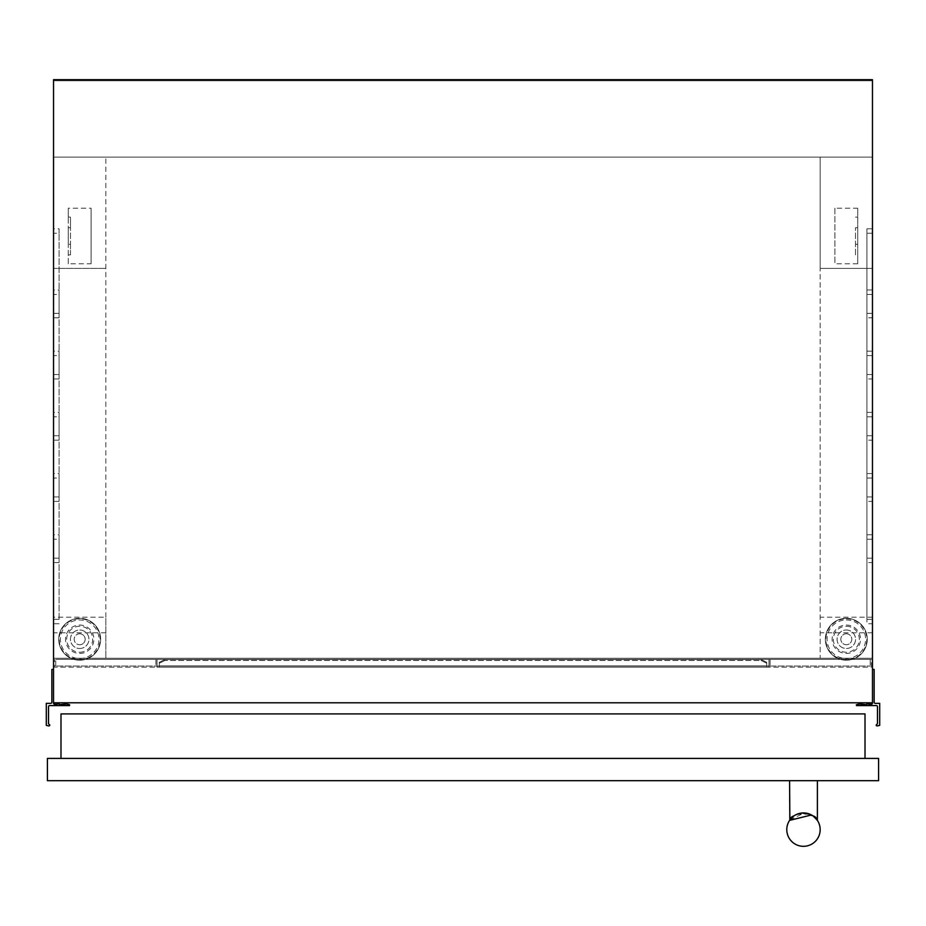 <?xml version="1.0" encoding="UTF-8"?>
<svg xmlns="http://www.w3.org/2000/svg" width="926" height="926" viewBox="0 0 926 926"><rect width="100%" height="100%" fill="white"/><g stroke="black" fill="none" stroke-linecap="round" stroke-linejoin="round"><path stroke-width="0.69" stroke-dasharray="4.63 3.47" d="M53.534 669.405L53.534 703.343A1.111 1.111 0 0 0 54.646 704.235L56.868 704.235A1.111 1.111 0 0 0 57.979 703.343L59.09 702.788L59.09 704.674L66.603 704.003L69.624 704.767L69.519 705.577L49.645 705.577A1.111 1.111 0 0 0 48.522 706.677L48.522 723.368A1.111 1.111 0 0 0 49.414 724.456L49.842 725.151A1.111 1.111 0 0 1 48.881 725.961L46.3 725.371L46.3 703.343L50.756 703.343A1.111 1.111 0 0 0 51.868 702.232L51.868 669.405L53.534 669.405L53.534 702.788L53.534 79.682L872.466 79.682L53.534 79.682L53.534 157.119L53.534 79.682L872.466 79.682L872.466 702.788L872.466 669.405L874.132 669.405L874.132 702.232A1.111 1.111 0 0 0 875.244 703.343L879.7 703.343L879.7 725.371L877.119 725.961A1.111 1.111 0 0 1 876.158 725.151L876.586 724.456A1.111 1.111 0 0 0 877.478 723.368L877.478 706.677A1.111 1.111 0 0 0 876.355 705.577L856.481 705.577L856.376 704.767L859.397 704.003L866.91 704.674L866.91 702.788L868.021 703.343A1.111 1.111 0 0 0 869.132 704.235L871.354 704.235A1.111 1.111 0 0 0 872.466 703.343L872.466 669.405M53.534 80.793L872.466 80.793L53.534 80.793M53.534 157.119L872.466 157.119L872.466 268.39L820.17 268.39L820.17 658.27L53.534 658.27L53.534 157.119L872.466 157.119L872.466 658.27L820.17 658.27L820.17 157.119L820.17 268.39L872.466 268.39L872.466 658.27L53.534 658.27L53.534 157.119L872.466 157.119L53.754 157.119L53.754 658.27L53.534 157.119M866.91 702.788L868.021 702.788M57.979 702.788L59.09 702.788M872.466 378.989L872.466 374.544L872.466 378.989L866.91 378.989L866.91 374.544L866.91 378.989M872.466 501.383L872.466 496.938L872.466 501.383L866.91 501.383L866.91 496.938L866.91 501.383M872.466 623.788L872.466 619.332L872.466 623.788L866.91 623.788L866.91 619.332L866.91 623.788M872.466 317.792L872.466 313.347L872.466 317.792L866.91 317.792L866.91 313.347L866.91 317.792M872.466 440.186L872.466 435.741L872.466 440.186L866.91 440.186L866.91 435.741L866.91 440.186M872.466 562.58L872.466 558.135L872.466 562.58L866.91 562.58L866.91 558.135L866.91 562.58M59.09 289.977L59.09 294.433L53.534 294.433L53.534 289.977L53.534 378.989L53.534 294.433L59.09 294.433L59.09 289.977L53.534 289.977M59.09 412.371L59.09 416.827L53.534 416.827L53.534 412.371L53.534 501.383L53.534 416.827L59.09 416.827L59.09 412.371L53.534 412.371M59.09 534.765L59.09 539.221L53.534 539.221L53.534 534.765L53.534 623.788L53.534 539.221L59.09 539.221L59.09 534.765L53.534 534.765M59.09 228.78L59.09 233.236L53.534 233.236L53.534 228.78L53.534 317.792L53.534 233.236L59.09 233.236L59.09 228.78L53.534 228.78M59.09 351.174L59.09 355.63L53.534 355.63L53.534 351.174L53.534 440.186L53.534 355.63L59.09 355.63L59.09 351.174L53.534 351.174M59.09 473.568L59.09 478.024L53.534 478.024L53.534 473.568L53.534 562.58L53.534 478.024L59.09 478.024L59.09 473.568L53.534 473.568M846.318 630.004A9.248 9.248 0 0 1 855.566 639.253A9.248 9.248 0 0 1 846.318 648.501A9.248 9.248 0 0 1 837.069 639.253A9.248 9.248 0 0 1 846.318 630.004A9.248 9.248 0 0 1 855.566 639.253A9.248 9.248 0 0 1 846.318 648.501A9.248 9.248 0 0 1 837.069 639.253A9.248 9.248 0 0 1 846.318 630.004M846.318 618.302A20.951 20.951 0 0 1 867.268 639.253A20.951 20.951 0 0 1 846.318 660.203A20.951 20.951 0 0 1 825.367 639.253A20.951 20.951 0 0 1 846.318 618.302A20.951 20.951 0 0 1 867.268 639.253A20.951 20.951 0 0 1 846.318 660.203A20.951 20.951 0 0 1 825.367 639.253A20.951 20.951 0 0 1 846.318 618.302A20.951 20.951 0 0 1 867.268 639.253A20.951 20.951 0 0 1 846.318 660.203A20.951 20.951 0 0 1 825.367 639.253A20.951 20.951 0 0 1 846.318 618.302M846.318 633.778A5.475 5.475 0 0 1 851.793 639.253A5.475 5.475 0 0 1 846.318 644.727A5.475 5.475 0 0 1 840.843 639.253A5.475 5.475 0 0 1 846.318 633.778A5.475 5.475 0 0 1 851.793 639.253A5.475 5.475 0 0 1 846.318 644.727A5.475 5.475 0 0 1 840.843 639.253A5.475 5.475 0 0 1 846.318 633.778M79.682 648.501A9.248 9.248 0 0 0 88.931 639.253A9.248 9.248 0 0 0 79.682 630.004A9.248 9.248 0 0 0 70.434 639.253A9.248 9.248 0 0 0 79.682 648.501A9.248 9.248 0 0 0 88.931 639.253A9.248 9.248 0 0 0 79.682 630.004A9.248 9.248 0 0 0 70.434 639.253A9.248 9.248 0 0 0 79.682 648.501M79.682 660.203A20.951 20.951 0 0 0 100.633 639.253A20.951 20.951 0 0 0 79.682 618.302A20.951 20.951 0 0 0 58.732 639.253A20.951 20.951 0 0 0 79.682 660.203A20.951 20.951 0 0 0 100.633 639.253A20.951 20.951 0 0 0 79.682 618.302A20.951 20.951 0 0 0 58.732 639.253A20.951 20.951 0 0 0 79.682 660.203A20.951 20.951 0 0 0 100.633 639.253A20.951 20.951 0 0 0 79.682 618.302A20.951 20.951 0 0 0 58.732 639.253A20.951 20.951 0 0 0 79.682 660.203M79.682 633.778A5.475 5.475 0 0 1 85.157 639.253A5.475 5.475 0 0 1 79.682 644.727A5.475 5.475 0 0 0 85.157 639.253A5.475 5.475 0 0 0 79.682 633.778A5.475 5.475 0 0 0 74.207 639.253A5.475 5.475 0 0 0 79.682 644.727A5.475 5.475 0 0 1 74.207 639.253A5.475 5.475 0 0 1 79.682 633.778M872.466 416.827L872.466 496.938L872.466 412.371L872.466 416.827L866.91 416.827L866.91 412.371L866.91 496.938L866.91 416.827L872.466 416.827M872.466 233.236L872.466 313.347L872.466 228.78L872.466 233.236L866.91 233.236L866.91 228.78L866.91 313.347L866.91 233.236L872.466 233.236M872.466 478.024L872.466 558.135L872.466 473.568L872.466 478.024L866.91 478.024L866.91 473.568L866.91 558.135L866.91 478.024L872.466 478.024M872.466 355.63L872.466 435.741L872.466 351.174L872.466 355.63L866.91 355.63L866.91 351.174L866.91 435.741L866.91 355.63L872.466 355.63M872.466 539.221L872.466 619.332L872.466 534.765L872.466 539.221L866.91 539.221L866.91 534.765L866.91 619.332L866.91 539.221L872.466 539.221M872.466 294.433L872.466 374.544L872.466 289.977L872.466 294.433L866.91 294.433L866.91 289.977L866.91 374.544L866.91 294.433L872.466 294.433M766.763 662.322L766.763 665.898L766.763 662.322L761.195 659.543L766.763 662.322L766.763 667.183L157.015 667.183L768.985 667.183L159.237 667.183L159.237 665.898L766.763 665.898L766.763 667.183L157.015 667.183L768.985 667.183L159.237 667.183L159.237 665.898L766.763 665.898L766.763 667.183L157.015 667.183L768.985 667.183L766.763 667.183L766.763 662.322L761.195 659.543L164.805 659.543L159.237 662.322L159.237 667.183L157.015 667.183L768.985 667.183L766.763 667.183L766.763 662.322L766.763 665.898L159.237 665.898L159.237 667.183L157.015 667.183L768.985 667.183L766.763 667.183L766.763 662.322L761.195 659.543L761.195 660.504L766.763 663.282L766.763 662.322L766.763 667.183L766.763 662.322L761.195 659.543L164.805 659.543L159.237 662.322L159.237 663.282L164.805 660.504L164.805 659.543L159.237 662.322L159.237 665.898L766.763 665.898L766.763 667.183L766.763 663.282L761.195 660.504L164.805 660.504L164.805 659.543L159.237 662.322L159.237 663.282L164.805 660.504L164.805 659.543L159.237 662.322L159.237 667.183L159.237 663.282L164.805 660.504L164.805 659.543L761.195 659.543L761.195 660.504L164.805 660.504L164.805 659.543L761.195 659.543L761.195 660.504L766.763 663.282L761.195 660.504L164.805 660.504L761.195 660.504L766.763 663.282M768.985 659.393L768.985 667.183L768.985 659.393L768.985 667.183L768.985 659.393L768.985 667.183L768.985 659.393L157.015 659.393L768.985 659.393L157.015 659.393L157.015 667.183L157.015 659.393L768.985 659.393L157.015 659.393L768.985 659.393L157.015 659.393L157.015 667.183L157.015 659.393L768.985 659.393L157.015 659.393L768.985 659.393L768.985 667.183L768.985 659.393M157.015 659.393L157.015 667.183L157.015 659.393M766.763 665.898L159.237 665.898L159.237 662.322L159.237 663.282L164.805 660.504L761.195 660.504L761.195 659.543L164.805 659.543M857.719 227.727L857.719 244.302L857.719 227.727L855.497 227.727L855.497 254.905L857.719 254.905L857.719 263.806L857.719 208.211L857.719 254.905M68.281 227.727L68.281 244.302L68.281 227.727L70.503 227.727L70.503 244.302L68.281 244.302M105.83 617.214L105.83 157.119L105.83 658.27L105.83 617.214L53.534 617.214M105.83 268.39L53.534 268.39L105.83 268.39M105.83 632.794L53.534 632.794M70.503 244.302L70.503 254.905L68.281 254.905L68.281 263.806L91.084 263.806L91.084 208.211L68.281 208.211L68.281 217.124L70.503 217.124L70.503 227.727M872.466 702.788L53.534 702.788M872.466 617.214L820.17 617.214M872.466 632.794L820.17 632.794M871.354 667.183L871.354 659.393L54.646 659.393L871.354 659.393L871.354 667.183L54.646 667.183L54.646 659.393L54.646 667.183L871.354 667.183M872.246 157.119L872.246 658.27L872.246 157.119M834.916 208.211L834.916 263.806L834.916 208.211L857.719 208.211M857.719 263.806L834.916 263.806M855.497 244.302L857.719 244.302M855.497 254.905L855.497 227.727M855.497 217.124L857.719 217.124M91.084 263.806L91.084 208.211M68.281 263.806L68.281 208.211M68.281 254.905L68.281 217.124M70.503 254.905L70.503 217.124M770.096 659.393L155.904 659.393L770.096 659.393L155.904 659.393L770.096 659.393L155.904 659.393L770.096 659.393L155.904 659.393L770.096 659.393L155.904 659.393L770.096 659.393L770.096 666.06L155.904 666.06L770.096 666.06L155.904 666.06L770.096 666.06L155.904 666.06L770.096 666.06L155.904 666.06L770.096 666.06L155.904 666.06L770.096 666.06L770.096 659.393M870.243 659.393L55.757 659.393L870.243 659.393L870.243 666.06L870.243 659.393M55.757 666.06L55.757 659.393L55.757 666.06L870.243 666.06L55.757 666.06M155.904 659.393L155.904 666.06L155.904 659.393M159.237 665.898L159.237 662.322L159.237 667.183L159.237 663.282L159.237 667.183L159.237 663.282L164.805 660.504M159.237 662.322L159.237 663.282M761.195 659.543L761.195 660.504M59.09 558.135L59.09 478.024L59.09 558.135L53.534 558.135L59.09 558.135M59.09 435.741L59.09 355.63L59.09 435.741L53.534 435.741L59.09 435.741M59.09 313.347L59.09 233.236L59.09 313.347L53.534 313.347L59.09 313.347M59.09 619.332L59.09 539.221L59.09 619.332L53.534 619.332L59.09 619.332M59.09 496.938L59.09 416.827L59.09 496.938L53.534 496.938L59.09 496.938M59.09 374.544L59.09 294.433L59.09 374.544L53.534 374.544L59.09 374.544M60.989 758.417L60.989 713.911L865.011 713.911L865.011 758.417L60.989 758.417L865.011 758.417M793.489 816.257L795.573 814.926M797.899 813.896L800.388 813.225M801.291 813.086L813.491 816.269M817.392 780.676L789.577 780.676L817.392 780.676L789.577 780.676L817.392 780.676L817.392 820.401C818.63 811.917 788.362 811.882 789.577 820.401L789.577 780.676M817.091 819.973L811.431 814.949M789.866 819.973L804.196 812.959M811.489 814.984L814.29 816.917M815.03 817.577L816.281 818.92M820.17 829.627A16.691 16.691 0 0 0 803.479 812.935A16.691 16.691 0 0 0 786.787 829.627A16.691 16.691 0 0 0 803.479 846.318A16.691 16.691 0 0 0 820.17 829.627M878.589 780.676L47.411 780.676L47.411 758.417L878.589 758.417L878.589 780.676M866.91 374.544L872.466 374.544L866.91 374.544M866.91 496.938L872.466 496.938L866.91 496.938M866.91 619.332L872.466 619.332L866.91 619.332M866.91 313.347L872.466 313.347L866.91 313.347M866.91 435.741L872.466 435.741L866.91 435.741M866.91 558.135L872.466 558.135L866.91 558.135M846.318 626.254A12.999 12.999 0 0 1 859.316 639.253A12.999 12.999 0 0 1 846.318 652.24A12.999 12.999 0 0 1 833.331 639.253A12.999 12.999 0 0 1 846.318 626.254M846.318 625.05A14.191 14.191 0 0 1 860.509 639.253A14.191 14.191 0 0 1 846.318 653.443A14.191 14.191 0 0 1 832.127 639.253A14.191 14.191 0 0 1 846.318 625.05M846.318 618.765A20.476 20.476 0 0 1 866.805 639.253A20.476 20.476 0 0 1 846.318 659.729A20.476 20.476 0 0 1 825.842 639.253A20.476 20.476 0 0 1 846.318 618.765M846.318 619.969A19.284 19.284 0 0 1 865.602 639.253A19.284 19.284 0 0 1 846.318 658.536A19.284 19.284 0 0 1 827.034 639.253A19.284 19.284 0 0 1 846.318 619.969M79.682 652.24A12.999 12.999 0 0 0 92.669 639.253A12.999 12.999 0 0 0 79.682 626.254A12.999 12.999 0 0 0 66.684 639.253A12.999 12.999 0 0 0 79.682 652.24M79.682 653.443A14.191 14.191 0 0 0 93.873 639.253A14.191 14.191 0 0 0 79.682 625.05A14.191 14.191 0 0 0 65.491 639.253A14.191 14.191 0 0 0 79.682 653.443M79.682 659.729A20.476 20.476 0 0 0 100.158 639.253A20.476 20.476 0 0 0 79.682 618.765A20.476 20.476 0 0 0 59.195 639.253A20.476 20.476 0 0 0 79.682 659.729M79.682 658.536A19.284 19.284 0 0 0 98.966 639.253A19.284 19.284 0 0 0 79.682 619.969A19.284 19.284 0 0 0 60.398 639.253A19.284 19.284 0 0 0 79.682 658.536M59.09 562.58L53.534 562.58M59.09 440.186L53.534 440.186M59.09 317.792L53.534 317.792M59.09 623.788L53.534 623.788M59.09 501.383L53.534 501.383M59.09 378.989L53.534 378.989M866.91 473.568L872.466 473.568M866.91 351.174L872.466 351.174M866.91 228.78L872.466 228.78M866.91 534.765L872.466 534.765M866.91 412.371L872.466 412.371M866.91 289.977L872.466 289.977"/><path stroke-width="1.39" d="M872.466 669.405L874.132 669.405L874.132 702.232A1.111 1.111 0 0 0 875.244 703.343L879.7 703.343L879.7 725.371L877.119 725.961A1.111 1.111 0 0 1 876.158 725.151L876.586 724.456A1.111 1.111 0 0 0 877.478 723.368L877.478 706.677A1.111 1.111 0 0 0 876.366 705.577L856.481 705.577L856.376 704.767L859.397 704.003L866.91 704.674L866.91 702.788M868.021 702.788L868.021 703.343A1.111 1.111 0 0 0 869.132 704.235L871.354 704.235A1.111 1.111 0 0 0 872.466 703.343L872.466 79.682L53.534 79.682L53.534 703.343A1.111 1.111 0 0 0 54.646 704.235L56.868 704.235A1.111 1.111 0 0 0 57.979 703.343L57.979 702.788M59.09 702.788L59.09 704.674L66.603 704.003L69.624 704.767L69.519 705.577L49.645 705.577A1.111 1.111 0 0 0 48.522 706.677L48.522 723.368A1.111 1.111 0 0 0 49.414 724.456L49.842 725.151A1.111 1.111 0 0 1 48.881 725.961L46.3 725.371L46.3 703.343L50.756 703.343A1.111 1.111 0 0 0 51.868 702.232L51.868 669.405L53.534 669.405M53.534 702.788L872.466 702.788M60.989 758.417L60.989 713.911L865.011 713.911L865.011 758.417M811.431 814.949L789.577 820.401L793.489 816.257M795.573 814.926L797.899 813.896M800.388 813.225L801.291 813.086M813.491 816.269L817.392 820.401L817.392 780.676M789.866 819.973L789.577 780.676M816.281 818.92L817.091 819.973M804.196 812.959L808.838 813.827M809.058 813.896L811.489 814.984M814.29 816.917L815.03 817.577M820.17 829.627A16.691 16.691 0 0 0 803.479 812.935A16.691 16.691 0 0 0 786.787 829.627A16.691 16.691 0 0 0 803.479 846.318A16.691 16.691 0 0 0 820.17 829.627M47.411 780.676L878.589 780.676L878.589 758.417L47.411 758.417L47.411 780.676"/></g></svg>
